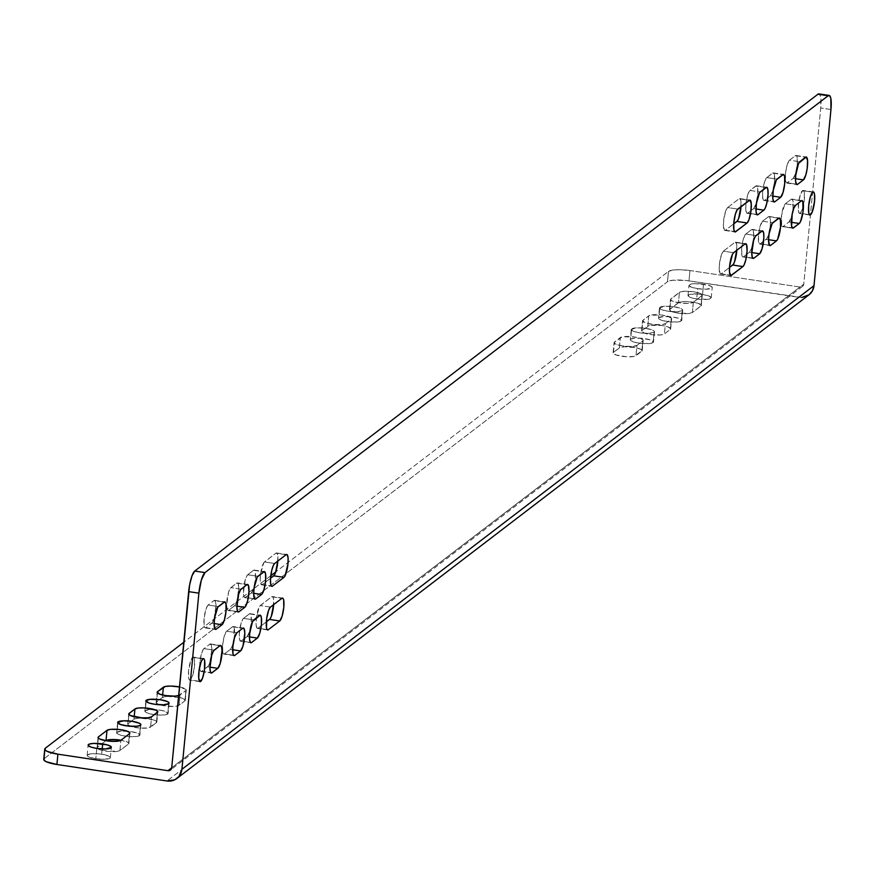 <?xml version="1.0" encoding="UTF-8"?>
<svg xmlns="http://www.w3.org/2000/svg" width="875" height="875" viewBox="0 0 875 875"><rect width="100%" height="100%" fill="white"/><g stroke="black" fill="none" stroke-linecap="round" stroke-linejoin="round"><path stroke-width="0.66" stroke-dasharray="4.38 3.28" d="M702.548 294.47L703.544 284.178A11.67 2.581 -174.5 0 1 712.228 287.536A11.67 2.581 -174.5 0 1 697.681 288.663L696.686 298.966A11.67 2.581 5.5 0 0 711.233 297.839A11.67 2.581 5.5 0 0 702.548 294.47L693.744 293.934L688.012 295.498L689.587 297.117L694.542 298.594L707.339 299.37L710.073 298.812L711.134 297.413L708.302 295.783L702.548 294.47A11.67 2.581 5.5 0 0 688.002 295.597A11.67 2.581 5.5 0 0 696.686 298.966L697.681 288.663L706.486 289.198L712.206 287.634L711.594 286.573L707.623 284.988L694.728 283.642L690.156 284.331L689.095 285.72L691.928 287.35L697.681 288.663A11.67 2.581 -174.5 0 1 688.986 285.294A11.67 2.581 -174.5 0 1 703.544 284.178L702.548 294.47M101.686 754.228L102.189 748.945L101.686 754.228L92.87 753.703L87.5 754.797L87.238 755.781L88.725 756.875L95.812 758.723A11.67 2.581 5.5 0 0 110.37 757.597A11.67 2.581 5.5 0 0 101.686 754.228A11.67 2.581 5.5 0 0 87.128 755.355A11.67 2.581 5.5 0 0 95.812 758.723L104.628 759.259L109.998 758.166L110.261 757.17L108.773 756.077L101.686 754.228M96.808 748.42L95.812 758.723L96.808 748.42M812.7 192.183L802.484 190.652A11.67 2.636 98.5 0 0 798.602 202.913A11.67 2.636 98.5 0 0 799.663 213.522A11.67 2.636 98.5 0 0 800.297 213.314L809.331 214.659L800.297 213.314L802.692 208.403L804.322 199.741L804.234 192.38L803.031 190.433L800.669 193.812L798.722 201.972L798.339 210.142L799.258 213.303L800.297 213.314A11.67 2.636 98.5 0 0 804.18 201.053A11.67 2.636 98.5 0 0 803.119 190.433A11.67 2.636 98.5 0 0 802.484 190.652L812.7 192.183M202.858 658.809L192.631 657.278A11.67 2.636 98.5 0 0 188.748 669.539A11.67 2.636 98.5 0 0 189.809 680.159A11.67 2.636 98.5 0 0 190.455 679.941L199.489 681.297L190.455 679.941L192.839 675.041L194.48 666.367L194.392 659.017L193.178 657.059L190.816 660.439L188.606 670.852L188.694 678.213L189.416 679.941L190.455 679.941A11.67 2.636 98.5 0 0 194.327 667.68A11.67 2.636 98.5 0 0 193.266 657.07A11.67 2.636 98.5 0 0 192.631 657.278L202.858 658.809M286.125 554.706L275.909 553.175L264.436 561.947L274.663 563.478L264.436 561.947A11.67 2.636 98.5 0 0 260.553 574.208A11.67 2.636 98.5 0 0 261.614 584.817A11.67 2.636 98.5 0 0 262.259 584.609L271.294 585.966L262.259 584.609L270.539 578.277L262.259 584.609L260.816 583.942L260.214 579.688L260.684 573.267L263.845 562.603L275.909 553.175L286.125 554.706M253.553 570.281L263.769 571.812L253.553 570.281L247.68 574.766L257.906 576.297L247.68 574.766A11.67 2.636 98.5 0 0 243.797 587.038A11.67 2.636 98.5 0 0 244.858 597.647A11.67 2.636 98.5 0 0 245.503 597.428L254.537 598.784L245.503 597.428L251.366 592.944A11.67 2.636 98.5 0 0 255.248 580.683A11.67 2.636 98.5 0 0 254.188 570.062A11.67 2.636 98.5 0 0 253.553 570.281L247.089 575.422L245.284 579.677L243.458 592.506L244.048 596.772L244.945 597.647L251.366 592.944L253.684 593.283L251.366 592.944L253.761 588.033L255.391 579.37L255.303 572.009L254.592 570.281L253.553 570.281M277.845 561.039A11.67 2.636 98.5 0 0 276.544 552.956A11.67 2.636 98.5 0 0 275.909 553.175L276.948 553.175L277.659 554.903L277.845 561.039M236.742 583.133L246.969 584.664L236.742 583.133L230.88 587.628A11.67 2.636 98.5 0 0 226.997 599.889A11.67 2.636 98.5 0 0 228.058 610.498A11.67 2.636 98.5 0 0 228.692 610.291L237.738 611.636L228.692 610.291L234.566 605.795A11.67 2.636 98.5 0 0 238.448 593.534A11.67 2.636 98.5 0 0 237.387 582.925A11.67 2.636 98.5 0 0 236.742 583.133L230.289 588.284L228.484 592.528L226.658 605.369L227.248 609.623L228.145 610.509L234.566 605.795L236.961 600.895L238.787 588.055L238.197 583.8L236.742 583.133M236.884 606.145L234.566 605.795L236.884 606.145M241.106 589.159L230.88 587.628L241.106 589.159M205.942 627.703L214.977 629.048L205.942 627.703L211.805 623.208L214.123 623.558L211.805 623.208A11.67 2.636 98.5 0 0 215.688 610.947A11.67 2.636 98.5 0 0 214.627 600.337A11.67 2.636 98.5 0 0 213.992 600.545L208.119 605.041A11.67 2.636 98.5 0 0 204.236 617.302A11.67 2.636 98.5 0 0 205.297 627.911A11.67 2.636 98.5 0 0 205.942 627.703L212.395 622.552L214.2 618.308L216.027 605.467L215.436 601.212L213.992 600.545L224.208 602.087L213.992 600.545L208.119 605.041L218.345 606.572L208.119 605.041L207.528 605.697L205.723 609.941L204.094 618.614L204.181 625.964L204.903 627.692L205.942 627.703M201.742 671.3L210.777 672.656L201.742 671.3L207.605 666.816L209.923 667.155L207.605 666.816A11.67 2.636 98.5 0 0 211.488 654.555A11.67 2.636 98.5 0 0 210.427 643.934A11.67 2.636 98.5 0 0 209.792 644.153L203.919 648.637A11.67 2.636 98.5 0 0 200.047 660.909A11.67 2.636 98.5 0 0 201.097 671.519A11.67 2.636 98.5 0 0 201.742 671.3L208.206 666.159L210 661.905L211.827 649.075L211.236 644.82L209.792 644.153L220.008 645.684L209.792 644.153L203.919 648.637L214.145 650.169L203.919 648.637L203.328 649.294L201.523 653.548L199.894 662.222L199.981 669.572L200.703 671.3L201.742 671.3M232.684 649.742L230.366 649.403L224.503 653.888L233.538 655.244L224.503 653.888L230.366 649.403A11.67 2.636 98.5 0 0 234.248 637.131A11.67 2.636 98.5 0 0 233.188 626.522A11.67 2.636 98.5 0 0 232.553 626.741L242.769 628.272L232.553 626.741L226.68 631.225L232.553 626.741L233.997 627.397L234.117 638.083L232.181 646.242L230.366 649.403L232.684 649.742M249.353 613.878L259.569 615.42L249.353 613.878L243.48 618.373L253.706 619.905L243.48 618.373A11.67 2.636 98.5 0 0 239.597 630.634A11.67 2.636 98.5 0 0 240.658 641.244A11.67 2.636 98.5 0 0 241.303 641.036L250.338 642.381L241.303 641.036L247.166 636.541A11.67 2.636 98.5 0 0 251.048 624.28A11.67 2.636 98.5 0 0 249.988 613.67A11.67 2.636 98.5 0 0 249.353 613.878L242.889 619.03L241.084 623.273L239.302 634.112L239.542 639.297L240.745 641.255L247.166 636.541L249.484 636.891L247.166 636.541L249.561 631.641L251.191 622.967L251.103 615.617L250.392 613.889L249.353 613.878M271.709 596.772L281.925 598.303L271.709 596.772L260.236 605.555A11.67 2.636 98.5 0 0 256.364 617.816A11.67 2.636 98.5 0 0 257.414 628.425A11.67 2.636 98.5 0 0 258.059 628.206L267.094 629.562L258.059 628.206L266.339 621.873L258.059 628.206L257.02 628.206L256.102 625.045L256.484 616.875L259.645 606.211L271.709 596.772A11.67 2.636 98.5 0 1 272.344 596.564A11.67 2.636 98.5 0 1 273.656 604.647L273.459 598.511L272.748 596.783L271.709 596.772M270.462 607.086L260.236 605.555L270.462 607.086M772.625 173.097L782.852 174.628L772.625 173.097L766.762 177.592L776.989 179.123L766.762 177.592A11.67 2.636 98.5 0 0 762.88 189.853A11.67 2.636 98.5 0 0 763.941 200.463A11.67 2.636 98.5 0 0 764.586 200.255L770.448 195.759A11.67 2.636 98.5 0 0 774.331 183.498A11.67 2.636 98.5 0 0 773.27 172.889A11.67 2.636 98.5 0 0 772.625 173.097L766.172 178.248L764.367 182.492L762.541 195.333L763.131 199.587L764.028 200.473L773.62 201.6L764.586 200.255L770.448 195.759L772.767 196.109L770.448 195.759L772.844 190.859L774.473 182.186L774.386 174.836L773.675 173.108L772.625 173.097M769.42 245.208L760.386 243.852L766.248 239.367L768.567 239.706L766.248 239.367A11.67 2.636 98.5 0 0 770.131 227.095A11.67 2.636 98.5 0 0 769.07 216.486A11.67 2.636 98.5 0 0 768.436 216.705L762.562 221.189L772.789 222.72L762.562 221.189A11.67 2.636 98.5 0 0 758.68 233.461A11.67 2.636 98.5 0 0 759.741 244.07A11.67 2.636 98.5 0 0 760.386 243.852L769.42 245.208M778.652 218.236L768.436 216.705L778.652 218.236M735.514 242.167A11.67 2.636 98.5 0 1 736.816 250.25L736.63 244.114L735.427 242.156L745.095 243.917L734.869 242.386L723.406 251.158A11.67 2.636 98.5 0 0 719.523 263.419A11.67 2.636 98.5 0 0 720.584 274.028A11.67 2.636 98.5 0 0 721.219 273.82L730.253 275.166L721.219 273.82L729.498 267.477L721.219 273.82L720.18 273.809L719.184 268.898L719.644 262.478L721.591 254.308L723.406 251.158L733.622 252.689L723.406 251.158L734.869 242.386A11.67 2.636 98.5 0 1 735.514 242.167L745.73 243.698M739.714 198.57A11.67 2.636 98.5 0 1 741.016 206.642L740.83 200.506L739.627 198.559L749.295 200.309L739.069 198.778L727.606 207.55A11.67 2.636 98.5 0 0 723.723 219.822A11.67 2.636 98.5 0 0 724.784 230.431A11.67 2.636 98.5 0 0 725.419 230.212L734.453 231.569L725.419 230.212L733.698 223.88L725.419 230.212L724.38 230.212L723.384 225.291L723.844 218.87L725.791 210.711L727.606 207.55L737.822 209.081L727.606 207.55L739.069 198.778A11.67 2.636 98.5 0 1 739.714 198.57L749.93 200.102M756.82 214.463L747.775 213.106L753.648 208.622L755.967 208.961L753.648 208.622A11.67 2.636 98.5 0 0 757.531 196.35A11.67 2.636 98.5 0 0 756.47 185.741A11.67 2.636 98.5 0 0 755.825 185.959L749.962 190.444L760.178 191.975L749.962 190.444A11.67 2.636 98.5 0 0 746.08 202.705A11.67 2.636 98.5 0 0 747.141 213.325A11.67 2.636 98.5 0 0 747.775 213.106L756.82 214.463M766.052 187.491L755.825 185.959L766.052 187.491M751.767 252.569L749.448 252.219L743.586 256.714L752.62 258.059L743.586 256.714L749.448 252.219A11.67 2.636 98.5 0 0 753.331 239.958A11.67 2.636 98.5 0 0 752.27 229.348A11.67 2.636 98.5 0 0 751.625 229.556L761.852 231.088L751.625 229.556L745.763 234.052L751.625 229.556L753.08 230.223L753.67 234.478L752.828 243.152L751.264 249.058L749.448 252.219L751.767 252.569M755.989 235.583L745.763 234.052A11.67 2.636 98.5 0 0 741.88 246.312A11.67 2.636 98.5 0 0 742.941 256.922A11.67 2.636 98.5 0 0 743.586 256.714L742.536 256.703L741.825 254.975L741.737 247.625L743.367 238.952L745.172 234.708L745.763 234.052L755.989 235.583M670.283 329.459A11.67 2.581 5.5 0 0 670.655 328.891A11.67 2.581 5.5 0 0 660.636 325.347A11.67 2.581 5.5 0 0 647.795 326.08L648.78 315.788A11.67 2.581 -174.5 0 1 661.631 315.044A11.67 2.581 -174.5 0 1 671.65 318.587A11.67 2.581 -174.5 0 1 671.267 319.156L670.283 329.459L671.267 319.156L665.405 323.641L664.409 333.944L670.283 329.459L670.545 328.464L667.723 326.834L661.97 325.522L649.764 325.358L641.922 330.575L642.917 320.272L648.78 315.788L647.795 326.08L641.922 330.575A11.67 2.581 5.5 0 0 641.55 331.144A11.67 2.581 5.5 0 0 651.569 334.688A11.67 2.581 5.5 0 0 664.409 333.944L665.405 323.641A11.67 2.581 -174.5 0 1 652.553 324.384A11.67 2.581 -174.5 0 1 642.545 320.841A11.67 2.581 -174.5 0 1 642.917 320.272L641.572 331.045L644.481 333.189L652.487 334.786L660.888 334.906L664.409 333.944L670.283 329.459M682.336 310.691L681.352 320.983A11.67 2.581 5.5 0 0 681.723 320.414A11.67 2.581 5.5 0 0 671.705 316.87A11.67 2.581 5.5 0 0 658.864 317.614L659.848 307.311A11.67 2.581 -174.5 0 1 672.7 306.578A11.67 2.581 -174.5 0 1 682.719 310.122A11.67 2.581 -174.5 0 1 682.336 310.691L682.609 309.695L681.122 308.602L674.023 306.753L665.219 306.217L659.498 307.781L662.408 309.936L668.161 311.248L676.977 311.784L682.336 310.691A11.67 2.581 -174.5 0 1 669.495 311.423A11.67 2.581 -174.5 0 1 659.477 307.88A11.67 2.581 -174.5 0 1 659.848 307.311L658.503 318.084L659.127 319.145L663.086 320.731L671.694 322.022L679.372 321.716L681.702 320.513L678.792 318.369L673.039 317.056L664.223 316.52L658.864 317.614A11.67 2.581 5.5 0 0 658.481 318.183A11.67 2.581 5.5 0 0 668.5 321.727A11.67 2.581 5.5 0 0 681.352 320.983L682.336 310.691M613.473 352.341L614.469 342.038L620.331 337.553L619.347 347.856L613.473 352.341A11.67 2.581 5.5 0 0 613.102 352.909A11.67 2.581 5.5 0 0 623.12 356.453A11.67 2.581 5.5 0 0 635.961 355.709L641.834 351.225A11.67 2.581 5.5 0 0 642.206 350.656A11.67 2.581 5.5 0 0 632.188 347.113A11.67 2.581 5.5 0 0 619.347 347.856L620.331 337.553A11.67 2.581 -174.5 0 1 633.183 336.809A11.67 2.581 -174.5 0 1 643.202 340.353A11.67 2.581 -174.5 0 1 642.83 340.922L641.834 351.225L642.83 340.922L636.956 345.406L635.961 355.709L636.956 345.406A11.67 2.581 -174.5 0 1 624.116 346.15A11.67 2.581 -174.5 0 1 614.097 342.606A11.67 2.581 -174.5 0 1 614.469 342.038L613.123 352.811L616.033 354.955L626.314 356.748L633.981 356.442L642.184 350.755L640.609 349.136L635.655 347.659L624.706 346.763L620.134 347.441L613.473 352.341M654.117 332.281L653.122 342.584A11.67 2.581 5.5 0 0 653.494 342.016A11.67 2.581 5.5 0 0 643.475 338.472A11.67 2.581 5.5 0 0 630.634 339.216L631.63 328.913A11.67 2.581 -174.5 0 1 644.47 328.169A11.67 2.581 -174.5 0 1 654.489 331.712A11.67 2.581 -174.5 0 1 654.117 332.281L654.38 331.297L652.892 330.203L645.805 328.355L636.989 327.819L631.269 329.383L634.178 331.527L639.931 332.839L648.747 333.375L654.117 332.281A11.67 2.581 -174.5 0 1 641.266 333.025A11.67 2.581 -174.5 0 1 631.247 329.481A11.67 2.581 -174.5 0 1 631.63 328.913L630.273 339.686L630.897 340.747L636.803 342.77L643.475 343.613L651.142 343.317L653.483 342.114L650.562 339.97L642.556 338.363L634.156 338.253L630.634 339.216A11.67 2.581 5.5 0 0 630.263 339.773A11.67 2.581 5.5 0 0 640.281 343.328A11.67 2.581 5.5 0 0 653.122 342.584L654.117 332.281M700.93 305.998A11.67 2.581 5.5 0 0 701.302 305.441A11.67 2.581 5.5 0 0 691.283 301.897A11.67 2.581 5.5 0 0 678.442 302.63L679.427 292.337A11.67 2.581 -174.5 0 1 692.278 291.594A11.67 2.581 -174.5 0 1 702.297 295.137A11.67 2.581 -174.5 0 1 701.925 295.706L700.93 305.998L701.925 295.706L693.339 302.269L692.355 312.572L701.28 305.528L698.37 303.384L692.617 302.072L683.802 301.536L679.23 302.225L669.506 309.673L671.081 311.281L676.036 312.758L688.822 313.534L692.355 312.572L700.93 305.998M782.502 226.658A11.67 2.636 98.5 0 1 781.441 216.038A11.67 2.636 98.5 0 1 785.323 203.777L791.186 199.292L785.323 203.777L795.55 205.308L785.323 203.777L784.733 204.433L781.572 215.097L781.692 225.772L782.589 226.658L792.181 227.795L783.136 226.439L789.009 221.955L783.136 226.439A11.67 2.636 98.5 0 1 782.502 226.658L792.728 228.189M791.328 222.294L789.009 221.955A11.67 2.636 98.5 0 0 792.892 209.683A11.67 2.636 98.5 0 0 791.831 199.073A11.67 2.636 98.5 0 0 791.186 199.292L801.413 200.823L791.186 199.292L792.225 199.292L792.947 201.02L793.034 208.37L791.405 217.044L789.009 221.955L791.328 222.294M43.75 759.391A17.686 3.916 5.5 0 1 44.319 758.527L45.303 748.234L44.319 758.527L667.505 281.695L668.489 271.392L275.833 571.845L668.489 271.392A17.686 3.916 -174.5 0 1 689.97 270.55L688.986 280.853A17.686 3.916 5.5 0 0 667.505 281.695L668.489 271.392L673.827 269.938L679.755 269.708L689.97 270.55L800.034 287.044L803.02 285.939L803.775 284.113L820.728 107.986A17.686 3.992 98.5 0 0 818.913 93.898M270.78 575.706L183.783 642.272L270.78 575.706M236.906 632.756L226.68 631.225A11.67 2.636 98.5 0 0 222.797 643.497A11.67 2.636 98.5 0 0 223.858 654.106A11.67 2.636 98.5 0 0 224.503 653.888L223.464 653.888L222.742 652.159L222.655 644.798L224.284 636.136L226.089 631.881L226.68 631.225L236.906 632.756M178.041 695.778L185.883 690.55L180.02 695.045L179.025 705.348L184.887 700.853L186.145 689.566L179.484 686.952A11.67 2.581 -174.5 0 1 186.255 689.992A11.67 2.581 -174.5 0 1 185.883 690.55L184.887 700.853A11.67 2.581 5.5 0 0 185.259 700.284A11.67 2.581 5.5 0 0 175.252 696.741A11.67 2.581 5.5 0 0 162.4 697.484L162.641 695.002L162.4 697.484L156.537 701.969A11.67 2.581 5.5 0 0 156.155 702.538A11.67 2.581 5.5 0 0 166.173 706.081A11.67 2.581 5.5 0 0 179.025 705.348L180.02 695.045A11.67 2.581 -174.5 0 1 178.642 695.636M157.412 692.869L156.537 701.969L157.412 692.869M168.722 703.686L167.738 713.978A11.67 2.581 5.5 0 0 168.109 713.42A11.67 2.581 5.5 0 0 158.091 709.877A11.67 2.581 5.5 0 0 145.239 710.609L146.125 701.509L144.889 711.08L146.464 712.698L153.552 714.547L160.3 715.105L165.758 714.711L168.088 713.508L165.178 711.364L159.425 710.052L150.609 709.516L145.239 710.609A11.67 2.581 5.5 0 0 144.867 711.178A11.67 2.581 5.5 0 0 154.886 714.722A11.67 2.581 5.5 0 0 167.738 713.978L168.722 703.686M156.439 722.619A11.67 2.581 5.5 0 0 156.822 722.05A11.67 2.581 5.5 0 0 146.803 718.506A11.67 2.581 5.5 0 0 133.952 719.25L134.192 716.767L133.952 719.25L128.089 723.745A11.67 2.581 5.5 0 0 127.717 724.303A11.67 2.581 5.5 0 0 137.725 727.847A11.67 2.581 5.5 0 0 150.577 727.114L151.572 716.811L150.577 727.114L156.439 722.619L157.434 712.316L156.439 722.619L156.177 721.087L152.217 719.502L139.322 718.156L134.739 718.845L128.089 723.745L128.964 714.634L127.816 724.73L132.322 726.852L140.919 728.142L148.597 727.836L156.439 722.619M120.192 740.064L127.291 741.913L128.866 743.531L129.5 733.698L128.505 744.002L119.142 750.969L107.997 751.406L97.705 748.727L97.442 747.195L105.93 740.688L97.442 747.195L98.317 738.084L97.442 747.195A11.67 2.581 5.5 0 0 97.059 747.753A11.67 2.581 5.5 0 0 107.078 751.297A11.67 2.581 5.5 0 0 119.93 750.564L120.914 740.261L119.93 750.564L128.505 744.002A11.67 2.581 5.5 0 0 128.877 743.433A11.67 2.581 5.5 0 0 121.002 740.195M140.503 725.277L139.508 735.58A11.67 2.581 5.5 0 0 139.88 735.011A11.67 2.581 5.5 0 0 129.861 731.467A11.67 2.581 5.5 0 0 117.02 732.211L117.895 723.1L116.659 732.681L118.234 734.289L123.189 735.766L132.07 736.695L137.528 736.312L139.869 735.109L138.294 733.502L131.195 731.653L122.391 731.117L117.02 732.211A11.67 2.581 5.5 0 0 116.648 732.78A11.67 2.581 5.5 0 0 126.656 736.323A11.67 2.581 5.5 0 0 139.508 735.58L140.503 725.277M830.955 109.517L820.728 107.986L830.955 109.517M801.73 297.478L688.986 280.853L689.97 270.55L800.034 287.044A3.533 3.358 -127.4 0 0 803.775 284.113L171.697 767.747L803.775 284.113L820.728 107.986L820.903 99.028L820.138 95.233L818.781 93.888M795.386 155.684L805.612 157.216L795.386 155.684L789.523 160.18A11.67 2.636 98.5 0 0 785.641 172.441A11.67 2.636 98.5 0 0 786.702 183.05A11.67 2.636 98.5 0 0 787.336 182.831L796.37 184.188L787.336 182.831L793.209 178.347A11.67 2.636 98.5 0 0 797.092 166.086A11.67 2.636 98.5 0 0 796.031 155.477A11.67 2.636 98.5 0 0 795.386 155.684L789.523 160.18L799.739 161.711L789.523 160.18L788.933 160.836L786.592 167.081L785.498 173.753L785.586 181.103L786.789 183.061L793.209 178.347L795.528 178.697L793.209 178.347L795.605 173.436L797.234 164.773L797.147 157.423L796.425 155.695L795.386 155.684M171.697 767.823L800.034 287.044L171.697 767.823M762.562 221.189L760.167 226.1L758.538 234.762L758.625 242.123L759.828 244.07L766.839 238.711L768.644 234.456L770.273 225.794L770.383 219.877L769.475 216.705L768.436 216.705L762.562 221.189M753.648 208.622L756.044 203.711L757.673 195.037L757.586 187.688L756.383 185.741L749.372 191.1L747.567 195.355L745.938 204.017L745.828 209.934L746.736 213.106L747.775 213.106L753.648 208.622M44.319 758.527L667.505 281.695L672.842 280.241L685.573 280.416L799.039 297.336L166.972 780.97L799.039 297.336A14.153 13.42 -127.4 0 0 808.959 294.842M43.914 760.025L43.772 759.237M184.887 700.853L184.625 699.322L180.655 697.736L167.77 696.391L162.4 697.484L156.177 702.439L157.752 704.058L162.706 705.534L173.655 706.442L178.238 705.753L184.887 700.853M693.339 302.269L702.275 295.236L699.366 293.092L693.612 291.769L684.797 291.244L680.214 291.933L670.491 299.37L672.066 300.978L679.164 302.827L687.969 303.363L693.339 302.269A11.67 2.581 -174.5 0 1 680.498 303.013A11.67 2.581 -174.5 0 1 670.48 299.469A11.67 2.581 -174.5 0 1 670.852 298.9L669.856 309.203A11.67 2.581 5.5 0 0 669.484 309.761A11.67 2.581 5.5 0 0 679.503 313.305A11.67 2.581 5.5 0 0 692.355 312.572L693.339 302.269M665.405 323.641L671.267 319.156L671.541 318.172L667.045 316.039L660.713 314.934L649.567 315.383L642.556 320.742L645.477 322.886L653.472 324.494L661.883 324.603L665.405 323.641M636.956 345.406L642.83 340.922L643.092 339.938L640.27 338.308L634.517 336.995L622.311 336.82L614.108 342.508L615.683 344.127L622.781 345.975L631.586 346.5L636.956 345.406M669.856 309.203L670.852 298.9L679.427 292.337L678.442 302.63L669.856 309.203M711.233 297.839L712.228 287.536M110.37 757.597L111.355 747.294M809.878 215.053L799.663 213.522M200.036 681.691L189.809 680.159M261.614 584.817L271.841 586.348M254.188 570.062L264.414 571.594M276.544 552.956L286.77 554.487M244.858 597.647L255.084 599.178M247.603 584.456L237.387 582.925M238.284 612.03L228.058 610.498M205.297 627.911L215.523 629.442M214.627 600.337L224.853 601.869M201.097 671.519L211.323 673.05M210.427 643.934L220.653 645.477M243.414 628.053L233.188 626.522M249.988 613.67L260.214 615.202M240.658 641.244L250.884 642.775M282.57 598.095L272.344 596.564M267.641 629.956L257.414 628.425M773.27 172.889L783.497 174.42M759.741 244.07L769.967 245.602M769.07 216.486L779.297 218.017M720.584 274.028L730.811 275.559M724.784 230.431L735 231.963M747.141 213.325L757.367 214.856M756.47 185.741L766.686 187.272M753.167 258.453L742.941 256.922M670.655 328.891L671.65 318.587M682.719 310.122L681.723 320.414M641.55 331.144L642.545 320.841M654.489 331.712L653.494 342.016M642.206 350.656L643.202 340.353M763.941 200.463L774.167 201.994M701.302 305.441L702.297 295.137M234.084 655.638L223.858 654.106M185.259 700.284L186.255 689.992M156.155 702.538L157.15 692.234M169.094 703.117L168.109 713.42M156.822 722.05L157.806 711.758M127.717 724.303L128.702 714.011M98.055 737.461L97.059 747.753M140.875 724.708L139.88 735.011M129.872 733.13L128.877 743.433M613.102 352.909L614.097 342.606M762.486 230.88L752.27 229.348M802.047 200.605L791.831 199.073M796.031 155.477L806.247 157.008M786.702 183.05L796.928 184.581M802.517 286.42L170.439 770.055M669.484 309.761L670.48 299.469M117.633 722.487L116.648 732.78M145.863 700.886L144.867 711.178M631.247 329.481L630.263 339.773M659.477 307.88L658.481 318.183M203.492 658.602L193.266 657.07M813.345 191.964L803.119 190.433M87.128 755.355L88.123 745.062M688.002 295.597L688.986 285.294"/><path stroke-width="1.31" d="M102.189 748.945L102.67 743.936A11.67 2.581 -174.5 0 1 111.355 747.294A11.67 2.581 -174.5 0 1 96.808 748.42L105.612 748.956L111.344 747.392L110.72 746.331L106.75 744.745L93.866 743.4L89.283 744.089L88.233 745.478L91.055 747.108L96.808 748.42A11.67 2.581 -174.5 0 1 88.123 745.062A11.67 2.581 -174.5 0 1 102.67 743.936L102.189 748.945M810.523 214.845A11.67 2.636 -81.5 0 1 809.878 215.053A11.67 2.636 -81.5 0 1 808.817 204.444A11.67 2.636 -81.5 0 1 812.7 192.183L810.305 197.094L808.675 205.756L808.763 213.106L809.966 215.064L812.339 211.684L814.548 201.272L814.461 193.911L813.739 192.183L812.7 192.183A11.67 2.636 -81.5 0 1 813.345 191.964A11.67 2.636 -81.5 0 1 814.406 202.584A11.67 2.636 -81.5 0 1 810.523 214.845L809.331 214.659L810.523 214.845M200.67 681.472A11.67 2.636 -81.5 0 1 200.036 681.691A11.67 2.636 -81.5 0 1 198.975 671.081A11.67 2.636 -81.5 0 1 202.858 658.809L201.042 661.97L199.095 670.13L198.723 678.3L200.123 681.691L202.486 678.311L204.433 670.152L204.608 660.548L203.897 658.82L202.858 658.809A11.67 2.636 -81.5 0 1 203.492 658.602A11.67 2.636 -81.5 0 1 204.553 669.211A11.67 2.636 -81.5 0 1 200.67 681.472L199.489 681.297L200.67 681.472M277.9 560.088L275.537 572.677L274.312 575.181L270.539 578.277L273.722 575.837L283.948 577.369L272.475 586.141L271.294 585.966L272.475 586.141A11.67 2.636 -81.5 0 1 271.841 586.348A11.67 2.636 -81.5 0 1 270.78 575.739A11.67 2.636 -81.5 0 1 274.663 563.478L286.125 554.706A11.67 2.636 -81.5 0 1 286.77 554.487A11.67 2.636 -81.5 0 1 287.831 565.097A11.67 2.636 -81.5 0 1 283.948 577.369L273.722 575.837A11.67 2.636 98.5 0 0 277.845 561.039M261.592 594.475L253.684 593.283L261.592 594.475L255.719 598.959A11.67 2.636 -81.5 0 1 255.084 599.178A11.67 2.636 -81.5 0 1 254.023 588.569A11.67 2.636 -81.5 0 1 257.906 576.297L263.769 571.812A11.67 2.636 -81.5 0 1 264.414 571.594A11.67 2.636 -81.5 0 1 265.464 582.214A11.67 2.636 -81.5 0 1 261.592 594.475L263.988 589.564L265.617 580.902L265.53 573.541L264.327 571.594L257.305 576.953L254.144 587.628L253.684 594.038L254.68 598.959L255.719 598.959L254.537 598.784L255.719 598.959L261.592 594.475M246.969 584.664A11.67 2.636 -81.5 0 1 247.603 584.456A11.67 2.636 -81.5 0 1 248.664 595.066A11.67 2.636 -81.5 0 1 244.792 607.327L236.884 606.145L244.792 607.327L245.995 605.609L247.712 600.425L248.97 591.587L248.412 585.331L246.969 584.664L240.505 589.816L238.711 594.059L236.884 606.9L237.475 611.155L238.919 611.822A11.67 2.636 -81.5 0 1 238.284 612.03A11.67 2.636 -81.5 0 1 237.223 601.42A11.67 2.636 -81.5 0 1 241.106 589.159L246.969 584.664M237.738 611.636L238.919 611.822L244.792 607.327L238.919 611.822L237.738 611.636M214.977 629.048L216.158 629.234A11.67 2.636 -81.5 0 1 215.523 629.442A11.67 2.636 -81.5 0 1 214.463 618.833A11.67 2.636 -81.5 0 1 218.345 606.572L224.208 602.087A11.67 2.636 -81.5 0 1 224.853 601.869A11.67 2.636 -81.5 0 1 225.914 612.478A11.67 2.636 -81.5 0 1 222.031 624.739L216.158 629.234L214.977 629.048M214.123 623.558L222.031 624.739L214.123 623.558M210.777 672.656L211.958 672.831A11.67 2.636 -81.5 0 1 211.323 673.05A11.67 2.636 -81.5 0 1 210.263 662.441A11.67 2.636 -81.5 0 1 214.145 650.169L220.008 645.684A11.67 2.636 -81.5 0 1 220.653 645.477A11.67 2.636 -81.5 0 1 221.714 656.086A11.67 2.636 -81.5 0 1 217.831 668.347L211.958 672.831L210.777 672.656M209.923 667.155L217.831 668.347L209.923 667.155M234.719 655.419L240.592 650.934L232.684 649.742L240.592 650.934L242.987 646.023L244.803 633.194L244.213 628.928L242.769 628.272A11.67 2.636 -81.5 0 1 243.414 628.053A11.67 2.636 -81.5 0 1 244.464 638.662A11.67 2.636 -81.5 0 1 240.592 650.934L234.719 655.419A11.67 2.636 -81.5 0 1 234.084 655.638A11.67 2.636 -81.5 0 1 233.023 645.028A11.67 2.636 -81.5 0 1 236.906 632.756L234.511 637.667L232.881 646.33L232.969 653.691L233.68 655.419L234.719 655.419M257.392 638.072L249.484 636.891L257.392 638.072L251.519 642.567A11.67 2.636 -81.5 0 1 250.884 642.775A11.67 2.636 -81.5 0 1 249.823 632.166A11.67 2.636 -81.5 0 1 253.706 619.905L259.569 615.42A11.67 2.636 -81.5 0 1 260.214 615.202A11.67 2.636 -81.5 0 1 261.275 625.811A11.67 2.636 -81.5 0 1 257.392 638.072L259.788 633.172L261.417 624.498L261.33 617.148L260.127 615.191L252.503 621.622L249.681 633.478L249.572 639.395L250.48 642.556L251.519 642.567L250.338 642.381L251.519 642.567L257.392 638.072M273.711 603.695L271.338 616.273L270.123 618.778L266.339 621.873L269.522 619.434L279.748 620.966L268.275 629.737A11.67 2.636 -81.5 0 1 267.641 629.956A11.67 2.636 -81.5 0 1 266.58 619.347A11.67 2.636 -81.5 0 1 270.462 607.086L268.647 610.236L266.711 618.406L266.525 628.009L267.236 629.737L268.275 629.737L267.094 629.562L268.275 629.737L279.748 620.966L282.144 616.066L283.773 607.392L283.686 600.042L282.975 598.314L281.925 598.303A11.67 2.636 -81.5 0 1 282.57 598.095A11.67 2.636 -81.5 0 1 283.631 608.705A11.67 2.636 -81.5 0 1 279.748 620.966L269.522 619.434A11.67 2.636 98.5 0 0 273.656 604.647M281.925 598.303L270.462 607.086L281.925 598.303M780.675 197.291L772.767 196.109L780.675 197.291L774.802 201.786L773.62 201.6L774.802 201.786A11.67 2.636 -81.5 0 1 774.167 201.994A11.67 2.636 -81.5 0 1 773.106 191.384A11.67 2.636 -81.5 0 1 776.989 179.123L782.852 174.628A11.67 2.636 -81.5 0 1 783.497 174.42A11.67 2.636 -81.5 0 1 784.547 185.03A11.67 2.636 -81.5 0 1 780.675 197.291L783.07 192.391L784.7 183.717L784.613 176.367L783.409 174.409L776.388 179.78L773.227 190.444L772.844 198.614L773.763 201.775L774.802 201.786L780.675 197.291M776.475 240.898L770.602 245.383L769.42 245.208L770.602 245.383A11.67 2.636 -81.5 0 1 769.967 245.602A11.67 2.636 -81.5 0 1 768.906 234.992A11.67 2.636 -81.5 0 1 772.789 222.72L778.652 218.236A11.67 2.636 -81.5 0 1 779.297 218.017A11.67 2.636 -81.5 0 1 780.358 228.627A11.67 2.636 -81.5 0 1 776.475 240.898L768.567 239.706L776.475 240.898L777.678 239.17L780.5 227.325L780.413 219.964L779.209 218.017L772.198 223.377L769.027 234.041L768.567 240.461L769.562 245.383L770.602 245.383L776.475 240.898M736.87 249.298L734.508 261.887L733.283 264.381L729.498 267.477L732.692 265.037L742.908 266.569L731.445 275.352L730.253 275.166L731.445 275.352A11.67 2.636 -81.5 0 1 730.811 275.559A11.67 2.636 -81.5 0 1 729.75 264.95A11.67 2.636 -81.5 0 1 733.622 252.689L745.095 243.917A11.67 2.636 -81.5 0 1 745.73 243.698A11.67 2.636 -81.5 0 1 746.791 254.308A11.67 2.636 -81.5 0 1 742.908 266.569L732.692 265.037A11.67 2.636 98.5 0 0 736.816 250.25M741.07 205.702L738.708 218.28L737.483 220.784L733.698 223.88L736.892 221.441L747.108 222.972L735.645 231.744L734.453 231.569L735.645 231.744A11.67 2.636 -81.5 0 1 735 231.963A11.67 2.636 -81.5 0 1 733.95 221.353A11.67 2.636 -81.5 0 1 737.822 209.081L749.295 200.309A11.67 2.636 -81.5 0 1 749.93 200.102A11.67 2.636 -81.5 0 1 750.991 210.711A11.67 2.636 -81.5 0 1 747.108 222.972L736.892 221.441A11.67 2.636 98.5 0 0 741.016 206.642M763.864 210.153L758.002 214.638L756.82 214.463L758.002 214.638A11.67 2.636 -81.5 0 1 757.367 214.856A11.67 2.636 -81.5 0 1 756.306 204.236A11.67 2.636 -81.5 0 1 760.178 191.975L766.052 187.491A11.67 2.636 -81.5 0 1 766.686 187.272A11.67 2.636 -81.5 0 1 767.747 197.881A11.67 2.636 -81.5 0 1 763.864 210.153L755.967 208.961L763.864 210.153L765.078 208.425L766.795 203.252L768.053 194.403L767.802 189.219L766.598 187.272L759.587 192.631L756.427 203.295L756.044 211.466L756.963 214.638L758.002 214.638L763.864 210.153M753.802 258.245L759.675 253.75L751.767 252.569L759.675 253.75L762.059 248.85L763.853 238.011L763.612 232.827L762.398 230.869L755.387 236.239L753.594 240.483L751.767 253.323L752.358 257.578L753.802 258.245A11.67 2.636 -81.5 0 1 753.167 258.453A11.67 2.636 -81.5 0 1 752.106 247.844A11.67 2.636 -81.5 0 1 755.989 235.583L761.852 231.088A11.67 2.636 -81.5 0 1 762.486 230.88A11.67 2.636 -81.5 0 1 763.547 241.489A11.67 2.636 -81.5 0 1 759.675 253.75L753.802 258.245L752.62 258.059L753.802 258.245M792.181 227.795L793.363 227.97A11.67 2.636 -81.5 0 1 792.728 228.189A11.67 2.636 -81.5 0 1 791.667 217.569A11.67 2.636 -81.5 0 1 795.55 205.308L793.734 208.469L792.159 214.375L791.612 226.242L792.816 228.189L799.236 223.486L791.328 222.294L799.236 223.486L800.439 221.758L802.987 212.155L802.856 201.48L801.413 200.823L795.55 205.308L801.413 200.823A11.67 2.636 -81.5 0 1 802.047 200.605A11.67 2.636 -81.5 0 1 803.108 211.214A11.67 2.636 -81.5 0 1 799.236 223.486L793.363 227.97L792.181 227.795M829.128 95.43L818.913 93.898A17.686 3.992 98.5 0 0 817.939 94.227L194.753 571.058A17.686 3.992 98.5 0 0 188.661 591.62L198.888 593.163L188.661 591.62L171.697 767.747L170.942 769.573L167.967 770.678L57.903 754.184L56.908 764.488L166.972 780.97L174.77 779.8L178.894 776.573L181.923 769.289L198.888 593.163A17.686 3.992 -81.5 0 1 204.98 572.589L828.166 95.758A17.686 3.992 -81.5 0 1 829.128 95.43A17.686 3.992 -81.5 0 1 830.955 109.517L814.002 285.644L812.448 290.752L809.069 294.766L801.73 297.478M275.833 571.845L270.78 575.706L275.833 571.845M183.783 642.272L45.303 748.234L183.783 642.272M242.769 628.272L236.906 632.756L242.769 628.272M819.514 94.227L828.166 95.758L817.939 94.227L194.753 571.058L204.98 572.589L194.753 571.058L192.008 575.837L189.634 584.795L171.697 767.747A3.533 3.358 52.6 0 1 167.967 770.678L57.903 754.184A17.686 3.916 -174.5 0 1 44.745 749.087A17.686 3.916 -174.5 0 1 45.303 748.234L44.909 749.722L47.152 751.384L57.903 754.184L56.908 764.488L46.167 761.688L43.914 760.025L44.319 758.527M44.745 749.087L43.75 759.391A17.686 3.916 5.5 0 0 56.908 764.488L166.972 780.97A14.153 13.42 52.6 0 0 176.892 778.477L808.959 294.842A14.153 13.42 -127.4 0 0 814.002 285.644L181.923 769.289L198.888 593.163L201.348 580.027L204.98 572.589L828.166 95.758L829.741 95.758L830.823 98.383L830.955 109.517L814.002 285.644L181.923 769.289A14.153 13.42 52.6 0 1 176.892 778.477M178.642 695.636A11.67 2.581 -174.5 0 1 165.463 695.548A11.67 2.581 -174.5 0 1 157.15 692.234A11.67 2.581 -174.5 0 1 157.522 691.677L163.395 687.181L162.641 695.002L163.395 687.181A11.67 2.581 -174.5 0 1 179.484 686.952M179.714 686.995L170.833 686.066L165.375 686.448L157.522 691.677L157.412 692.869L157.172 692.147L160.081 694.291L165.834 695.603L174.65 696.139L179.222 695.45M146.234 700.317A11.67 2.581 -174.5 0 1 159.086 699.573A11.67 2.581 -174.5 0 1 169.094 703.117A11.67 2.581 -174.5 0 1 168.722 703.686L168.995 702.691L167.508 701.597L160.409 699.748L149.756 699.355L145.884 700.788L148.794 702.931L154.547 704.244L163.363 704.78L168.722 703.686A11.67 2.581 -174.5 0 1 155.881 704.419A11.67 2.581 -174.5 0 1 145.863 700.875A11.67 2.581 -174.5 0 1 146.234 700.317L146.125 701.509L146.234 700.317M134.947 708.947A11.67 2.581 -174.5 0 1 147.787 708.214A11.67 2.581 -174.5 0 1 157.806 711.758A11.67 2.581 -174.5 0 1 157.434 712.316L151.572 716.811A11.67 2.581 -174.5 0 1 138.72 717.555A11.67 2.581 -174.5 0 1 128.702 714.011A11.67 2.581 -174.5 0 1 129.073 713.442L128.964 714.634L129.073 713.442L134.947 708.947L134.192 716.767L134.947 708.947L128.723 713.913L130.298 715.52L141.914 717.839L148.039 717.773L151.572 716.811L157.795 711.845L156.22 710.238L144.594 707.919L138.469 707.984L134.947 708.947M98.427 736.892L98.164 737.877L99.652 738.97L106.739 740.819L115.555 741.355L120.914 740.261A11.67 2.581 -174.5 0 1 108.073 741.005A11.67 2.581 -174.5 0 1 98.055 737.461A11.67 2.581 -174.5 0 1 98.427 736.892L107.013 730.33A11.67 2.581 -174.5 0 1 119.853 729.586A11.67 2.581 -174.5 0 1 129.872 733.13A11.67 2.581 -174.5 0 1 129.5 733.698L129.237 732.167L125.267 730.581L118.934 729.477L110.534 729.367L107.013 730.33L98.427 736.892M118.005 721.908A11.67 2.581 -174.5 0 1 130.856 721.164A11.67 2.581 -174.5 0 1 140.875 724.708A11.67 2.581 -174.5 0 1 140.503 725.277L140.766 724.292L139.278 723.198L132.191 721.35L123.375 720.814L117.655 722.378L120.564 724.522L128.57 726.13L136.97 726.239L140.503 725.277A11.67 2.581 -174.5 0 1 127.652 726.02A11.67 2.581 -174.5 0 1 117.633 722.477A11.67 2.581 -174.5 0 1 118.005 721.908L117.895 723.1L118.005 721.908M106.017 740.622L107.013 730.33L106.017 740.622A11.67 2.581 5.5 0 1 121.002 740.195L111.388 739.528L106.017 740.622M120.914 740.261L129.5 733.698L120.914 740.261M803.425 179.878L795.528 178.697L803.425 179.878L797.562 184.373A11.67 2.636 -81.5 0 1 796.928 184.581A11.67 2.636 -81.5 0 1 795.867 173.972A11.67 2.636 -81.5 0 1 799.739 161.711L805.612 157.216A11.67 2.636 -81.5 0 1 806.247 157.008A11.67 2.636 -81.5 0 1 807.308 167.617A11.67 2.636 -81.5 0 1 803.425 179.878L805.82 174.978L807.188 168.558L807.57 160.387L806.159 156.997L798.536 163.428L795.714 175.284L795.605 181.202L796.523 184.363L797.562 184.373L796.37 184.188L797.562 184.373L803.425 179.878M167.967 770.678L171.697 767.823L167.967 770.678M745.095 243.917L733.622 252.689L732.419 254.406L729.597 266.262L729.488 272.18L730.898 275.57L742.908 266.569L744.122 264.852L745.839 259.667L747.097 250.83L746.539 244.573L745.095 243.917M747.108 222.972L748.923 219.811L750.87 211.652L751.253 203.481L749.842 200.091L737.231 209.737L735.427 213.992L733.797 222.666L733.884 230.016L735.088 231.963L747.108 222.972M272.475 586.141L283.948 577.369L285.152 575.641L287.973 563.795L288.083 557.878L287.164 554.706L286.125 554.706L274.663 563.478L273.459 565.206L271.731 570.38L270.484 579.217L270.725 584.413L271.436 586.141L272.475 586.141M222.031 624.739L224.427 619.839L226.056 611.166L225.969 603.816L224.766 601.858L217.755 607.228L214.583 617.892L214.123 624.312L215.119 629.223L216.158 629.234L222.031 624.739M220.008 645.684L213.555 650.825L211.75 655.08L209.923 667.909L210.514 672.175L211.411 673.05L217.831 668.347L220.227 663.436L222.053 650.606L221.462 646.352L220.008 645.684"/></g></svg>
